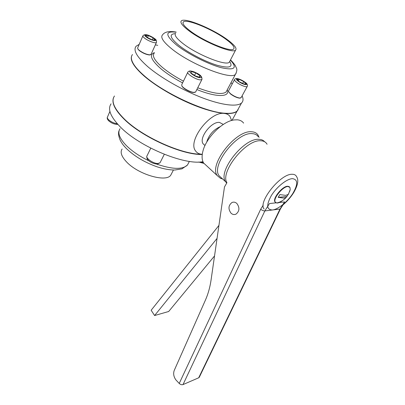 <?xml version="1.0" encoding="UTF-8"?>
<svg xmlns="http://www.w3.org/2000/svg" width="405" height="405" viewBox="0 0 405 405"><rect width="100%" height="100%" fill="white"/><g stroke="black" fill="none" stroke-linecap="round" stroke-linejoin="round"><path stroke-width="0.61" d="M226.709 183.08L225.595 181.734C217.293 171.755 244.033 137.523 259.17 139.345C261.529 139.447 263.341 140.246 264.602 141.73M221.677 178.124L219.125 175.775C210.646 165.65 237.041 131.64 252.285 133.645C254.947 133.802 256.922 134.809 258.213 136.667M222.532 178.914L220.523 178.357L217.282 175.633C208.413 165.063 235.902 129.615 251.788 131.782C254.558 131.954 256.608 133.007 257.95 134.936L259.078 137.386M206.439 165.62L203.685 163.078C201.887 160.243 201.619 156.31 202.885 151.278C206.018 137.821 222.725 121.11 234.211 119.931L237.284 119.804C240.089 120.047 242.195 121.156 243.607 123.13M206.874 141.472C209.279 134.536 213.719 129.595 220.198 126.649M204.652 145.208L203.199 143.907C198.455 138.297 211.278 121.252 219.49 122.431L222.892 124.203M114.473 95.995C110.889 101.098 114.104 108.702 124.117 118.812C142.044 136.855 182.22 154.826 202.277 154.264C199.306 154.189 197.078 153.09 195.595 150.949C187.267 141.198 210.038 111.061 224.314 113.446C226.825 113.694 228.729 114.706 230.03 116.488L231.574 120.508M218.933 225.408L151.151 310.255L154.599 315.535L217.06 238.413M154.599 315.535L168.672 311.501L214.534 255.93M188.446 30.395C202.829 41.629 232.769 53.941 235.578 50.114C237.133 48.362 234.444 44.92 227.509 39.781C213.086 28.968 184.705 17.137 181.334 20.903C179.896 22.442 182.265 25.606 188.446 30.395M226.187 39.462C212.812 29.423 186.462 18.448 183.364 21.941C182.027 23.374 184.234 26.315 189.985 30.77C203.32 41.163 231.012 52.554 233.629 49.01C235.067 47.395 232.586 44.216 226.187 39.462M132.308 61.697L133.665 64.334C135.71 67.696 139.107 71.462 143.856 75.639C163.2 93.145 205.132 112.474 224.648 113.329C228.182 113.587 231.052 113.42 233.26 112.823M132.486 54.548C130.704 56.68 131.048 59.824 133.513 63.975C135.569 67.351 138.986 71.133 143.76 75.335C163.205 92.927 205.381 112.367 224.988 113.233C231.012 113.648 235.077 112.879 237.188 110.924L238.692 108.17M139.188 44.363L136.095 46.246C132.956 50.169 136.829 56.958 147.703 66.602C160.623 77.694 182.837 90.406 202.505 97.878C222.203 105.366 237.188 106.986 241.517 103.012C243.299 101.331 243.496 98.947 242.104 95.858M232.252 83.891L230.971 82.757M157.742 45.365L155.348 44.844M122.102 149.03C120.001 152.174 121.454 156.441 126.461 161.818C138.039 174.444 166.111 182.604 170.733 175.213L171.685 173.37M113.608 97.509C111.385 102.688 114.853 109.866 124.011 119.045C141.958 137.123 182.215 155.105 202.247 154.487M111.056 103.852C107.411 109.132 110.524 116.858 120.401 127.028C139.735 146.995 184.877 165.508 202.951 161.676M238.105 109.79L237.052 111.172C232.612 115.374 217.591 114.023 197.984 106.723C178.402 99.438 156.376 86.797 143.633 75.608C133.792 66.739 129.823 60.148 131.721 55.829M228.582 91.651L230.531 93.975C233.731 96.329 236.722 97.721 239.507 98.152L240.469 98.04M234.475 79.699L228.612 90.75L228.577 91.641L230.485 93.702C233.822 96.152 236.94 97.605 239.841 98.05L241.198 97.519M239.208 79.345L237.087 79.496L239.476 81.856L244.012 84.063L246.093 83.876L243.678 81.521L239.208 79.345L238.418 80.813M242.666 83.405L243.678 81.521M137.74 48.732L139.138 50.463C142.611 53.045 146.033 54.543 149.41 54.974L150.407 54.812M142.864 35.944L137.695 47.79L137.776 48.787L139.042 50.159C142.661 52.842 146.23 54.412 149.744 54.857L151.121 54.235M152.24 39.892L155.064 40.034L153.141 37.878L148.417 35.579L145.552 35.402L147.45 37.564L152.24 39.892L153.141 37.878M147.521 37.599L148.417 35.579M181.774 85.698L181.966 86.164C183.025 88.371 189.788 92.163 193.256 92.492L194.891 92.386M187.718 72.404L181.789 84.554L181.825 85.789C182.928 88.087 189.98 92.036 193.59 92.38L195.585 92.077L195.782 91.687M199.999 75.73L195.777 72.885L191.357 71.558L191.125 73.082L195.387 75.968L199.837 77.284L199.999 75.73L199.3 77.127M194.537 75.391L195.777 72.885M289.428 186.832L287.58 186.234C282.361 186.214 272.408 198.546 274.929 201.832L275.446 202.394M267.072 144.256C265.872 142.079 263.817 140.92 260.911 140.783C246.189 139.047 219.718 172.09 226.927 182.701L224.471 186.973L211.071 279.976C209.998 287.312 208.104 294.05 205.391 300.186L174.221 370.474C173.122 373.592 173.674 376.731 175.881 379.895L179.228 383.449L260.668 209.269C262.192 210.387 263.589 210.939 264.855 210.924L183.014 384.588C181.744 384.968 180.483 384.588 179.228 383.449M199.366 377.09L198.698 377.794L183.014 384.588M198.698 377.794L280.007 209.056L284.563 201.923L278.215 202.606M276.063 202.839L269.467 203.553L264.855 210.924L280.007 209.056L280.564 208.686M289.641 191.56L290.213 189.586L289.96 187.394L287.904 186.508C282.685 186.492 272.727 198.83 275.248 202.115L276.797 203.016L277.46 203.001C278.888 202.819 280.543 202.019 282.432 200.596M288.74 193.808L288.37 194.334L285.733 195.392L279.895 194.602L278.159 197.356L283.996 198.121L286.092 197.493L288.654 193.818M287.013 196.506L278.159 197.356M231.032 213.197C232.607 214.604 234.277 214.913 236.039 214.118C239.578 211.152 239.841 207.593 236.829 203.447C235.285 202.095 233.66 201.786 231.954 202.52C228.349 205.436 228.04 208.995 231.032 213.197M154.452 52.635C148.959 54.69 151.075 60.036 160.805 68.678C166.627 73.548 173.887 78.292 182.589 82.914M154.163 53.273C151.956 56.017 154.735 60.755 162.501 67.488C168.11 72.156 175.092 76.712 183.45 81.157M197.741 87.784C212.802 93.504 222.249 94.907 226.086 92.001L227.008 90.254M176.17 32.076C169.199 30.846 164.617 31.818 162.43 34.997C160.35 37.412 163.311 41.917 171.315 48.519C190.309 64.309 231.306 80.362 235.442 74.307L236.221 73.027M176.104 32.218C164.956 30.891 165.068 35.134 176.448 44.945C187.642 53.86 208.302 64.304 221.378 67.711C234.677 70.597 237.679 68.065 230.389 60.122M175.319 33.671C168.769 33.98 170.019 37.918 179.056 45.487C188.421 52.908 205.097 61.585 216.872 65.185C229.078 68.521 233.371 67.341 229.746 61.636M175.618 33.266C174.109 34.977 176.383 38.262 182.442 43.122C196.541 54.518 226.319 66.395 229.321 62.183L229.883 61.099M196.86 89.54C217.065 97.762 230.404 97.18 227.296 89.707M120.042 128.734C117.339 132.719 119.414 138.307 126.264 145.491C132.126 151.293 139.735 156.436 149.086 160.922M156.563 164.071C172.236 169.422 182.534 169.741 187.459 165.037L188.74 162.618M245.121 82.261C241.076 79.481 236.039 77.193 234.622 79.42C234.176 79.932 234.824 80.889 236.576 82.286C239.968 84.999 246.331 87.536 247.177 86.533L247.323 86.29M238.135 81.142C242.965 84.969 250.128 86.042 245.005 82.23C240.307 78.504 233.067 77.304 238.135 81.142M200.485 161.944L203.518 162.805M154.68 38.662C151.364 36.49 145.684 32.947 142.98 35.675C142.631 36.126 143.097 36.89 144.388 37.969C147.724 40.814 155.601 43.775 156.401 42.51L156.517 42.272M154.507 38.607C150.301 35.078 141.436 33.154 146.058 36.825C150.387 40.454 159.226 42.267 154.507 38.607M109.922 111.4L107.512 116.929C107.072 117.612 107.416 118.533 108.55 119.693C111.041 121.905 113.962 123.272 117.318 123.788M190.897 71.027C189.575 70.85 188.573 71.184 187.895 72.039C186.016 73.315 195.175 79.319 199.862 79.861L201.842 79.638L202.014 79.324M191.646 71.219C186.062 70.161 194.395 76.965 199.569 77.639C205.001 78.575 196.729 71.918 191.646 71.219M150.771 148.149L147.096 155.682C144.914 157.768 153.211 163.762 157.95 163.488L160.041 162.78L160.304 162.258M264.1 209.01C257.702 202.277 280.3 173.831 292.005 174.277C294.217 174.206 295.731 174.965 296.536 176.555C298.414 179.41 298.637 183.804 293.843 192.365C290.77 197.326 286.937 201.665 282.356 205.375M292.38 178.651C286.76 178.853 276.676 186.907 271.365 195.529C266.161 205.062 266.561 209.876 272.56 209.972C278.291 209.289 287.545 201.746 292.749 193.605C298.115 184.376 297.989 179.395 292.38 178.651M260.668 209.269L263.23 205.148M225.595 181.734L219.125 175.775M221.945 178.372L220.523 178.357M217.282 175.633L203.685 163.078M204.996 145.516L203.199 143.907M226.886 90.487L235.442 74.307C236.895 71.513 237.219 69.417 236.409 68.02L235.168 65.382C235.335 65.483 232.976 62.238 230.496 59.915M229.448 61.94L235.578 50.114M182.959 22.817L183.364 21.941M224.648 113.329L224.988 113.233M237.188 110.924L241.517 103.012M133.665 64.334L133.513 63.975M119.131 130.572C118.057 132.622 118.427 135.872 120.245 140.327C122.786 144.909 123.874 145.76 126.173 148.306C134.187 156.127 144.367 162.253 156.71 166.688C163.362 168.905 169.411 170.019 174.864 170.019L182.002 168.839L187.459 165.037L189.388 161.387M173.426 170.019L170.733 175.213M232.009 120.386L237.052 111.172M239.507 98.152L239.841 98.05M241.031 97.818L247.177 86.533C247.855 85.07 247.227 83.688 245.288 82.392M203.887 163.377L198.683 162.03M228.698 91.996L228.577 91.641M137.923 49.152L137.776 48.787M117.87 124.401C114.448 124.406 111.34 123.16 108.55 120.66C107.34 119.283 106.945 118.149 107.355 117.258M150.989 54.533L156.401 42.51C156.659 40.718 156.163 39.503 154.918 38.855M149.41 54.974L149.744 54.857M181.966 86.164L181.825 85.789M164.298 154.31L160.041 162.78L157.353 164.071C153.06 163.969 145.891 160.653 146.868 156.117M195.585 92.077L201.842 79.638C202.667 75.72 198.42 73.366 191.489 71.118M193.625 92.522L193.975 92.416M199.23 377.374L280.478 208.848M280.427 208.899L283.465 204.15M288.37 194.334L290.213 189.586M276.797 203.016L278.979 202.338C281.743 201.275 284.118 199.66 286.092 197.493M274.929 201.832L275.248 202.115M288.785 186.391L289.109 186.665"/></g></svg>
